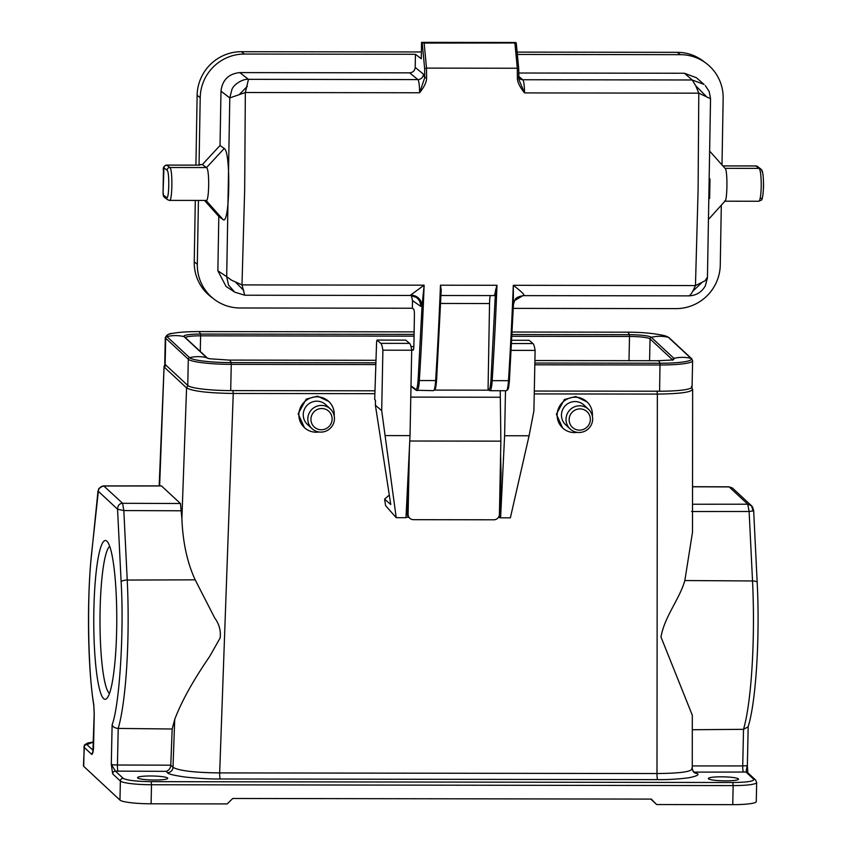 <?xml version="1.0" encoding="UTF-8"?>
<svg xmlns="http://www.w3.org/2000/svg" width="847" height="847" viewBox="0 0 847 847"><rect width="100%" height="100%" fill="white"/><g stroke="black" fill="none" stroke-linecap="round" stroke-linejoin="round"><path stroke-width="1.27" d="M116.653 630.475A79.385 11.509 90.1 0 1 106.838 698.415A79.385 11.509 90.1 0 1 93.879 609.289A79.385 11.509 90.1 0 1 107.071 541.349A79.385 11.509 90.1 0 1 116.653 630.475M109.718 546.379A73.89 10.715 -89.9 0 0 100.105 610.031A73.89 10.715 -89.9 0 0 109.507 693.397M150.48 775.979A15.108 1.99 -178.8 0 1 167.759 778.319A15.108 1.99 -178.8 0 1 154.821 780.013A15.108 1.99 -178.8 0 1 137.542 777.684A15.108 1.99 -178.8 0 1 150.48 775.979M721.263 776.815A15.108 1.99 -178.8 0 1 738.542 779.145A15.108 1.99 -178.8 0 1 725.604 780.849A15.108 1.99 -178.8 0 1 708.325 778.509A15.108 1.99 -178.8 0 1 721.263 776.815M692.846 771.162L697.166 773.459A5.495 5.389 132.9 0 1 693.534 772.041L692.264 768.907L692.317 715.249L660.978 636.986C664.588 616.457 679.453 599.358 684.842 580.544L692.497 532.223L692.645 389.429L691.374 386.677M692.306 729.733L743.507 729.331A120.941 17.533 -89.9 0 0 753.269 636.944A120.941 17.533 -89.9 0 0 752.528 580.968L684.842 580.544M319.054 431.991A17.851 17.512 -47.1 0 1 309.758 398.323A17.851 17.512 -47.1 0 1 334.173 415.75M304.401 427.587L298.155 413.802L306.19 399.128L317.561 396.152L328.731 401.446M307.821 418.757A13.457 13.203 -47.1 0 1 330.309 408.921A13.457 13.203 -47.1 0 1 326.264 430.985A13.457 13.203 -47.1 0 1 307.821 418.757M311.971 428.624L307.397 424.379A13.457 13.203 -47.1 0 1 311.442 402.314A13.457 13.203 -47.1 0 1 325.735 404.665L330.309 408.921M310.934 419.127A10.715 10.503 -47.1 0 1 321.754 408.519A10.715 10.503 -47.1 0 1 332.13 419.159A10.715 10.503 -47.1 0 1 321.309 429.757A10.715 10.503 -47.1 0 1 310.934 419.127M592.381 416.121A17.851 17.512 132.9 0 0 567.977 398.704A17.851 17.512 132.9 0 0 577.262 432.362M562.62 427.968L556.373 414.183L564.409 399.498L575.78 396.523L586.939 401.827M566.029 419.127A13.457 13.203 132.9 0 0 584.483 431.356A13.457 13.203 132.9 0 0 588.517 409.292A13.457 13.203 132.9 0 0 566.029 419.127M588.517 409.292L583.954 405.046A13.457 13.203 132.9 0 0 561.466 414.882A13.457 13.203 132.9 0 0 565.605 424.749L570.179 429.006M569.142 419.498A10.715 10.503 132.9 0 0 579.517 430.138A10.715 10.503 132.9 0 0 590.348 419.53A10.715 10.503 132.9 0 0 579.962 408.9A10.715 10.503 132.9 0 0 569.142 419.498M688.442 295.804C689.394 296.185 690.845 294.661 692.793 291.22L695.461 285.566L698.097 190.13L698.796 93.17L695.821 85.865L692.19 79.978L522.79 79.734A13.732 1.99 90.1 0 1 524.526 92.916C519.635 86.807 517.263 81.767 517.379 77.797L518.788 77.882L518.957 79.703L518.724 68.702L517.305 68.247L426.528 68.109A680.893 98.676 90.1 0 1 426.602 77.67C426.782 81.608 424.453 86.648 419.604 92.768L245.334 92.514L244.677 189.463L241.988 284.91L244.719 295.158M408.053 475.77L407.312 513.526A5.495 5.389 131 0 0 409.143 517.686L409.937 518.364A5.495 5.389 131 0 0 413.431 519.677L493.886 519.793A5.495 5.389 131 0 0 499.423 514.351L500.863 441.149L500.228 390.732M406.02 517.221L408.678 517.221M375.39 405.194L390.763 504.526L384.591 499.158L385.607 505.67L396.216 517.676L381.701 410.679L375.39 405.194L375.486 400.229L374.692 399.551L376.587 342.209L376.979 340.071L380.779 343.342L409.588 343.384L405.745 340.134M511.196 350.372L535.103 350.404A26.373 3.822 -89.9 0 0 532.985 343.564L529.142 340.314M381.701 410.679L382.886 350.182A26.373 3.822 -89.9 0 0 380.779 343.342M382.886 350.182L411.706 350.224A26.373 3.822 -89.9 0 0 409.588 343.384M498.47 517.348L500.588 517.824L504.611 435.75L505.49 390.732M504.611 435.75L529.079 435.782L533.906 410.901L535.103 350.404M384.591 499.158L389.302 495.05M385.554 435.58L410.022 435.612L411.706 350.224M410.022 435.612L405.999 517.686L396.216 517.676M500.196 517.358L501.053 473.875L500.598 455.03M501.053 473.875L500.228 473.875M500.588 517.824L510.37 517.835L529.079 435.782M205.959 200.358C209.156 203.407 209.76 169.167 206.52 167.59L202.338 164.583L199.056 164.562L200.21 97.67A43.949 43.229 -52.8 0 1 244.465 54.039L415.422 54.293L415.199 67.4C414.797 70.693 412.944 72.503 409.662 72.853L239.786 72.598C228.626 73.763 222.359 79.946 220.982 91.148L220.04 145.483L224.233 148.479C231.083 151.369 229.77 226.668 222.994 219.479L218.812 216.472L217.87 270.818L226.033 286.413L234.799 292.194L244.804 295.222L410.244 295.465A13.732 1.99 -89.9 0 0 410.774 294.968L424.146 285.174L422.06 305.587L418.1 380.112C417.624 386.666 416.851 389.768 415.792 389.419L411.007 385.777M199.67 165.165A5.495 0.794 -89.9 0 1 199.754 165.133A5.495 0.794 -89.9 0 1 199.839 165.165L199.056 164.562M220.04 145.483L202.338 164.583M204.508 200.432L218.812 216.472M411.356 295.529L412.51 300.59L412.373 308.234L240.05 307.98A43.949 43.229 -52.8 0 1 214.227 299.298A43.949 43.229 -52.8 0 1 197.319 264.232L198.431 200.432M217.87 270.818L226.689 276.651L228.51 285.016L234.64 292.099M239.786 72.598L248.467 79.332L245.334 92.514L229.791 97.934L226.689 276.651L231.432 280.135L241.988 284.91L424.146 285.174A680.893 98.676 90.1 0 1 419.339 380.547L435.644 380.568A680.893 98.676 -89.9 0 0 440.461 285.195L441.213 289.833L436.597 380.197C435.633 390.308 435.358 388.085 434.924 389.62L433.431 390.636A16.485 2.393 -89.9 0 0 435.644 380.568L436.586 380.123L441.181 290.182M415.199 67.4L423.405 74.134A5.495 5.4 -50.6 0 1 417.867 79.586L248.467 79.332C243.968 78.549 234.09 83.599 231.877 89.581L229.791 97.934L220.982 91.148M421.393 51.963L241.374 51.699A43.949 43.229 127.2 0 0 197.129 95.33L195.922 165.123M195.308 200.421L194.238 261.892A43.949 43.229 127.2 0 0 211.147 296.958L214.227 299.298M415.422 54.293L421.277 58.729L421.562 42.35L422.198 42.837L424.665 68.66L426.528 68.109L424.135 43.07L422.198 42.837M517.358 54.441L680.427 54.674A43.949 43.229 -52.8 0 1 706.26 63.366A43.949 43.229 -52.8 0 1 723.158 98.432L722.004 164.921M706.26 63.366L703.169 61.026A43.949 43.229 127.2 0 0 677.346 52.334L517.136 52.101M411.515 349.08L413.008 350.213A5.495 0.794 90.1 0 0 413.092 350.245A5.495 0.794 90.1 0 0 413.897 345.354L414.416 315.317A5.495 0.794 90.1 0 0 413.717 309.25L412.373 308.234M721.305 205.196L720.268 264.995A43.949 43.229 -52.8 0 1 676.022 308.615L513.271 308.382M409.397 448.412L408.106 514.214A5.495 5.389 131 0 0 409.937 518.364M426.602 77.67L424.728 77.755L419.604 92.768A13.732 1.99 -89.9 0 0 417.867 79.586L409.662 72.853M518.682 68.607L516.247 43.049L515.601 42.488L421.562 42.35M516.236 42.975L424.135 43.07M703.603 84.022L696.382 77.723L684.461 73.255L518.756 73.011M523.848 295.137A13.732 1.99 90.1 0 1 523.319 295.624C513.187 297.562 515.908 300.389 514.531 300.6L513.441 304.571L509.428 380.25L513.441 304.571L513.303 285.301C520.746 291.019 524.261 294.301 523.848 295.137L514.542 300.579L513.462 303.935M412.51 300.59L420.747 306.339L422.06 305.587C421.16 299.15 417.402 295.614 410.774 294.968M705.307 85.579L709.193 91.561L710.548 98.506L707.436 277.901L705.382 285.746C701.718 292.236 696.17 295.614 688.749 295.868L523.319 295.624M710.421 98.633L698.796 93.17L524.526 92.916L518.957 79.703M440.461 285.195L496.988 285.28A680.893 98.676 90.1 0 1 492.181 380.652L508.486 380.674A680.893 98.676 -89.9 0 0 513.303 285.301L695.461 285.566L705.053 280.812L707.319 277.35M496.988 285.28L495.548 290.256L490.953 380.208L492.181 380.652A16.485 2.393 90.1 0 1 489.968 390.711L506.273 390.742A16.485 2.393 -89.9 0 0 508.486 380.674L509.439 380.314C508.475 390.403 508.2 388.191 507.777 389.726L506.273 390.742M440.98 295.508L493.96 295.582A13.732 1.99 -89.9 0 0 495.548 290.256M704.101 84.435L692.19 79.978L684.461 73.255M488.772 390.181L434.585 390.096M709.638 198.569L709.987 178.918M490.953 380.208C490.466 386.761 489.693 389.874 488.634 389.525L488.063 389.08L489.545 303.533A10.99 1.588 90.1 0 1 490.254 295.582M724.471 201.11C727.329 204.455 727.933 169.654 725.043 168.352L710.326 151.814M488.063 389.08A1.101 1.08 127.2 0 0 488.486 389.959L489.968 390.711M500.238 397.243L410.784 397.105M500.863 441.149L409.757 441.012M414.088 334.385L200.453 334.078A19.386 2.552 1.2 0 0 184.053 336.64A36.262 35.553 132.9 0 0 166.965 336.608A1.652 1.62 132.9 0 0 165.684 338.197A37.914 4.997 -178.8 0 1 165.292 337.455L164.752 363.691A37.914 4.997 1.2 0 0 165.144 364.432L187.759 385.48A37.914 4.997 1.2 0 0 230.702 390.594L374.925 390.806M534.298 391.039L659.612 391.219A37.914 4.997 1.2 0 0 692.073 386.952L692.624 360.716A37.914 4.997 -178.8 0 1 660.152 364.983L534.817 364.803M159.628 485.882L164.064 366.529L159.172 485.882M101.068 486.76L98.623 488.835L102.625 486.03L104.033 486.019L101.068 486.76L103.81 485.913L161.406 485.882L180.453 503.51L181.893 518.703C182.825 542.334 187.261 562.715 195.181 579.835L214.651 617.855C219.225 624.144 221.046 630.846 220.125 637.971L209.696 656.414C193.095 680.586 181.427 701.591 174.715 719.431L172.174 729.002L170.776 765.18L173 767.35C179.162 770.791 194.725 772.644 219.669 772.909L233.243 393.463L374.819 393.675M93.604 741.983L86.892 744.587L93.159 750.421M657.018 391.039L657.357 394.088C681.771 393.77 693.386 391.96 692.211 388.646M181.893 518.703L186.573 387.905C192.576 391.229 208.14 393.082 233.243 393.463L232.904 390.425M180.453 503.51L122.614 503.298L123.821 510.572L181.629 510.783M103.736 485.924L122.614 503.298C119.469 503.446 117.786 505.405 117.553 509.195L123.821 510.572L127.23 580.057A120.941 17.533 90.1 0 1 118.209 728.42L172.174 729.002M99.353 488.116L98.008 490.995L117.553 509.195L121.121 581.857C124.17 631.491 119.491 705.752 112.122 724.736C112.757 726.885 114.779 728.113 118.209 728.42L117.437 765.01L170.776 765.18M692.55 486.792L728.801 486.909M691.565 511.524L749.119 511.482L747.763 504.219L751.533 505.765L753.099 510.91L753.565 510.116M534.245 393.908L657.357 394.088L656.986 773.544C681.719 773.29 693.344 771.479 691.84 768.102M697.166 773.459C699.569 774.74 696.71 776.191 688.579 777.811C677.547 779.176 667.235 779.78 657.664 779.632A5.495 0.794 90.1 0 1 656.986 773.544L219.669 772.909A5.495 0.794 -89.9 0 0 220.347 778.986C211.072 779.113 199.627 778.509 186.012 777.154C173.942 775.45 167.759 773.957 167.452 772.686L166.001 771.342C168.786 770.59 170.374 768.568 170.776 765.275M93.604 741.94L87.802 742.957L84.404 745L83.44 765.826A27.475 3.621 1.2 0 0 83.715 766.355L119.967 800.097L120.369 781.04L112.651 773.851L111.296 764.269L112.122 724.736M98.623 488.835L91.55 553.822C86.733 599.528 87.717 667.701 93.773 705.35A5.495 3.981 171.2 0 1 93.763 704.503L94.25 714.021L93.541 747.742C93.308 751.437 92.746 753.682 91.847 754.486A2.742 2.689 132.9 0 1 92.799 752.454M732.75 804.65A27.475 3.621 1.2 0 0 756.276 801.558L756.667 782.501A27.475 3.621 -178.8 0 1 733.153 785.593L732.75 804.65L656.647 804.544L650.782 799.081M119.967 800.097A27.475 3.621 1.2 0 0 151.094 803.803L227.197 803.909L232.745 798.477L651.322 799.092L656.647 804.544M692.528 504.251L747.763 504.209L729.182 486.93L732.411 487.988L751.511 505.754M757.133 582.778A5.495 1.789 177.2 0 0 757.186 582.503A5.495 1.789 177.2 0 0 752.528 580.968L749.119 511.482L753.099 510.91M166.001 771.342L115.425 771.13L123.143 778.319C126.828 780.32 136.155 781.432 151.158 781.654L732.814 782.501C747.361 782.321 754.328 781.23 753.724 779.24L746.006 772.051L695.715 772.115M93.541 747.53A5.495 0.72 1.2 0 0 93.488 747.636A5.495 0.72 1.2 0 0 93.541 747.742L93.456 748.515M112.651 773.851A2.742 2.689 132.9 0 1 115.425 771.13L111.296 764.269A5.495 0.72 1.2 0 0 117.437 765.01A5.495 0.72 90.2 0 0 118.04 771.183M747.34 765.37L747.816 772.76A2.742 2.689 -47.1 0 0 746.006 772.051L747.308 765.19M752.348 506.707L753.639 510.286L757.186 582.503C759.992 636.849 756.032 702.301 748.081 726.864L743.507 729.331L742.734 765.921A5.495 0.72 1.2 0 0 747.372 765.296L747.372 765.72M722.872 165.896L755.863 165.938A5.495 0.794 -89.9 0 1 755.948 165.98A2.742 2.7 -52.8 0 1 757.567 166.52L760.722 168.924C761.146 170.131 763.454 167.78 763.549 186.636C762.459 204.243 761.432 199.013 758.806 201.247A16.485 2.393 -89.9 0 0 761.199 186.562A16.485 2.393 -89.9 0 0 759.113 168.373L755.948 165.98L722.893 165.927M376.979 340.071L405.798 340.113L377.031 340.092M529.237 340.314L511.736 340.282L529.195 340.293M511.567 343.533L532.985 343.564M206.52 167.59L224.233 148.479M222.994 219.479L206.033 200.443M199.839 165.165L166.679 165.123L169.845 167.515L206.499 167.568M166.499 165.123A5.495 0.794 90.1 0 1 166.594 165.08A5.495 0.794 90.1 0 1 166.679 165.123A2.742 2.7 127.2 0 0 163.916 167.844L167.081 170.247C169.644 171.433 169.146 200.241 166.605 197.552A2.742 2.7 127.2 0 0 167.664 199.744L169.538 200.39L206.234 200.443M166.605 197.552L163.439 195.149L163.1 192.121L163.916 167.844M167.664 199.744L164.498 197.34A2.742 2.7 -52.8 0 1 163.439 195.149M167.081 170.247A2.742 2.7 -52.8 0 1 169.845 167.515C172.926 168.828 172.322 203.619 169.273 200.284M200.21 97.67L197.129 95.33M197.319 264.232L194.238 261.892M423.405 74.134L424.728 77.755L424.665 68.66M680.427 54.674L677.346 52.334M241.374 51.699L244.465 54.039M408.106 514.214L407.312 513.526M420.747 306.339A10.99 10.82 124.9 0 0 416.163 297.318L410.244 295.465M235.72 282.305L243.767 290.532M517.379 77.797A680.893 98.676 -89.9 0 0 517.305 68.247L514.923 43.208M247.313 86.341L238.939 94.864M163.471 170.279L163.45 170.226C162.762 167.886 163.81 166.171 166.594 165.08L199.754 165.133M518.703 68.798L518.777 77.892M413.855 346.561L410.975 346.55L413.855 346.529M415.792 389.419A1.101 1.08 127.2 0 0 416.216 390.287L433.431 390.636M418.1 380.112L419.339 380.547A16.485 2.393 90.1 0 1 417.126 390.605M436.586 380.123L435.644 380.568M518.777 76.452L522.79 79.734A5.495 5.4 -50.6 0 1 519.402 78.527L518.396 77.321M725.032 168.331L759.113 168.373A2.742 2.7 127.2 0 1 760.722 168.924M488.634 389.525A1.101 1.08 127.2 0 0 489.058 390.393M692.793 291.22L701.517 282.962M695.821 85.865L705.826 95.997M757.567 166.52L755.863 165.938A5.495 0.794 -89.9 0 0 755.778 165.98M440.641 303.459L489.545 303.533M761.305 198.42C763.846 201.099 764.343 172.301 761.781 171.115M229.188 360.091A36.262 5.251 90.1 0 1 231.104 362.611A36.654 4.838 -178.8 0 1 189.58 357.656A36.262 35.553 -47.1 0 1 206.668 357.688A19.386 2.552 1.2 0 0 209.537 358.757L229.188 360.091L375.973 360.314M534.902 360.536L658.098 360.716A36.262 5.251 90.1 0 1 660.014 363.236L534.849 363.045M375.877 362.812L231.104 362.611L231.252 364.358A37.914 4.997 -178.8 0 1 188.309 359.244A1.652 1.62 -47.1 0 1 189.58 357.656L166.965 336.608A36.654 4.838 -178.8 0 1 172.502 333.4C169.707 333.263 167.304 334.618 165.292 337.455M672.846 360.303L673.227 359.446L671.004 360.07A19.386 2.552 1.2 0 0 673.937 358.366A36.262 35.553 -47.1 0 1 691.014 358.387A36.654 4.838 -178.8 0 1 660.014 363.236L659.612 391.219M672.687 359.668A1.652 1.62 132.9 0 1 673.937 358.366L651.311 337.318A36.262 35.553 -47.1 0 1 668.399 337.339L691.014 358.387A1.652 1.62 -47.1 0 1 691.724 358.768L692.624 360.716M512.033 334.533L629.353 334.703L629.501 336.46A18.126 2.393 -178.8 0 1 650.041 338.906A1.652 1.62 132.9 0 1 651.311 337.318A19.386 2.552 1.2 0 0 629.353 334.703A36.262 5.251 -89.9 0 0 627.436 332.193C641.01 332.183 652.857 333.22 662.968 335.317A36.654 4.838 -178.8 0 1 668.399 337.339A1.652 1.62 -47.1 0 1 669.098 337.72L691.724 358.768M185.292 337.519A18.126 2.393 -178.8 0 1 200.601 335.836L200.453 334.078A36.262 5.251 -89.9 0 0 198.537 331.569C182.73 331.653 175.329 332.829 172.502 333.4M207.356 358.048L184.752 337.021A1.652 1.62 132.9 0 0 184.053 336.64L206.668 357.688A1.652 1.62 -47.1 0 1 207.356 358.048L209.537 358.757M628.993 360.674L629.501 336.46L511.948 336.28M414.056 336.143L200.601 335.836L200.273 351.463M672.433 359.742L650.041 338.906L649.585 360.706M375.824 364.57L231.252 364.358L230.702 390.594M165.144 364.432L165.684 338.197L188.309 359.244L187.759 385.48M187.928 385.629L186.573 387.905L164.487 367.354L165.843 365.089M174.715 719.431L173 767.35A5.495 5.389 -47.1 0 1 167.452 772.686M161.618 485.977L104.033 486.009M91.55 553.822A5.495 3.081 5.8 0 0 91.582 554.372L98.008 490.995M93.763 704.503C87.929 671.766 86.818 595.155 91.582 554.372M86.892 744.587A2.742 2.689 132.9 0 0 84.118 747.298L91.847 754.486M83.832 746.768A27.475 3.621 1.2 0 0 84.118 747.298L83.715 766.355M195.181 579.835L127.23 580.057A5.495 1.789 177.2 0 0 121.121 581.857M750.696 505.108L748.06 504.664M657.664 779.632L220.347 778.986M151.094 803.803L151.497 784.746A27.475 3.621 -178.8 0 1 120.369 781.04A2.742 2.689 -47.1 0 1 123.143 778.319M732.814 782.501L733.153 785.593L151.497 784.746L151.158 781.654M753.724 779.24A2.742 2.689 -47.1 0 1 755.545 779.949L747.816 772.76M743.486 772.093A5.495 0.868 -90 0 1 742.734 765.921L692.264 765.942M758.806 201.247L724.905 201.194M164.498 197.34C163.46 196.779 162.984 195.022 163.069 192.078L163.45 170.226M410.996 386.327L416.216 390.287M516.268 43.017L518.724 68.702M725.053 201.025L709.214 218.632M671.004 360.07L658.098 360.716M627.436 332.193L512.16 332.024M414.13 331.876L198.537 331.569M662.968 335.317L669.098 337.72M164.996 364.284L164.064 366.529M692.55 486.697L728.981 486.824L732.327 487.925M93.773 705.35L94.186 713.915L92.852 752.676M752.57 507.004L751.533 505.765M748.176 726.546L747.372 765.296M755.545 779.949L756.667 782.501"/></g></svg>
